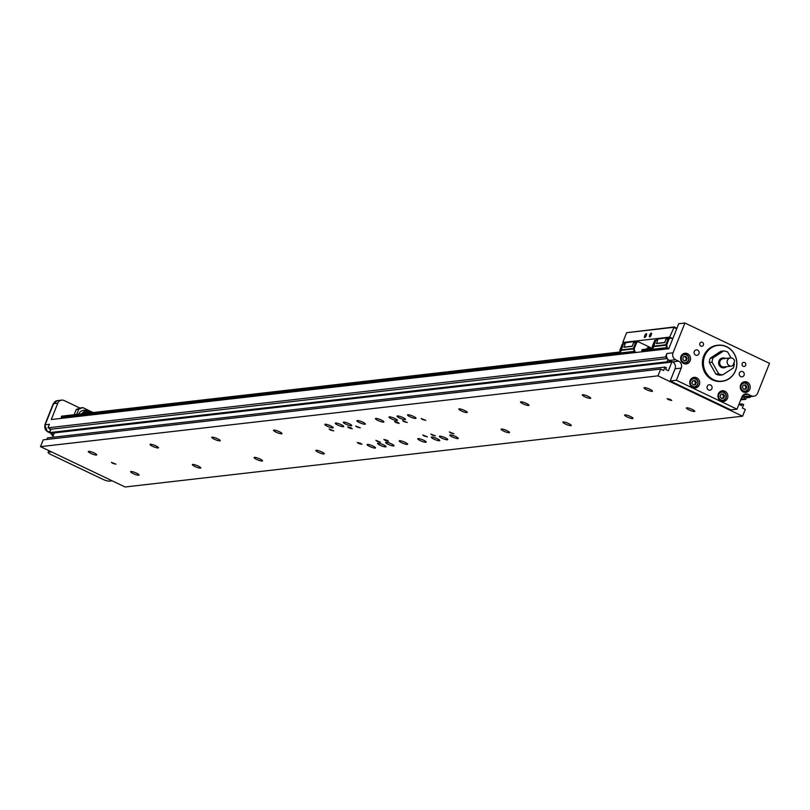 <?xml version="1.0" encoding="UTF-8"?>
<svg xmlns="http://www.w3.org/2000/svg" width="810" height="810" viewBox="0 0 810 810"><rect width="100%" height="100%" fill="white"/><g stroke="black" fill="none" stroke-linecap="round" stroke-linejoin="round"><path stroke-width="1.21" d="M90.821 453.387A4.546 0.861 21.7 0 1 88.3 451.514A4.546 0.861 21.7 0 1 94.223 452.992A4.546 0.861 21.7 0 1 96.744 454.876A4.546 0.861 21.7 0 1 90.821 453.387M152.574 446.31A4.546 0.861 21.7 0 1 150.052 444.437A4.546 0.861 21.7 0 1 155.965 445.915A4.546 0.861 21.7 0 1 158.497 447.788A4.546 0.861 21.7 0 1 152.574 446.31M688.854 409.85A4.546 0.861 21.7 0 1 686.333 407.977A4.546 0.861 21.7 0 1 692.256 409.455A4.546 0.861 21.7 0 1 694.778 411.328A4.546 0.861 21.7 0 1 688.854 409.85M646.552 389.681A4.546 0.861 21.7 0 1 644.031 387.808A4.546 0.861 21.7 0 1 649.954 389.286A4.546 0.861 21.7 0 1 652.475 391.159A4.546 0.861 21.7 0 1 646.552 389.681M627.112 416.927A4.546 0.861 21.7 0 1 624.581 415.054A4.546 0.861 21.7 0 1 630.504 416.532A4.546 0.861 21.7 0 1 633.025 418.406A4.546 0.861 21.7 0 1 627.112 416.927M584.81 396.758A4.546 0.861 21.7 0 1 582.289 394.885A4.546 0.861 21.7 0 1 588.202 396.363A4.546 0.861 21.7 0 1 590.733 398.247A4.546 0.861 21.7 0 1 584.81 396.758M565.36 424.005A4.546 0.861 21.7 0 1 562.839 422.132A4.546 0.861 21.7 0 1 568.752 423.61A4.546 0.861 21.7 0 1 571.283 425.493A4.546 0.861 21.7 0 1 565.36 424.005M523.058 403.836A4.546 0.861 21.7 0 1 520.536 401.962A4.546 0.861 21.7 0 1 526.46 403.451A4.546 0.861 21.7 0 1 528.981 405.324A4.546 0.861 21.7 0 1 523.058 403.836M503.607 431.082A4.546 0.861 21.7 0 1 501.086 429.209A4.546 0.861 21.7 0 1 507.009 430.697A4.546 0.861 21.7 0 1 509.53 432.57A4.546 0.861 21.7 0 1 503.607 431.082M461.315 410.913A4.546 0.861 21.7 0 1 458.794 409.04A4.546 0.861 21.7 0 1 464.707 410.528A4.546 0.861 21.7 0 1 467.228 412.401A4.546 0.861 21.7 0 1 461.315 410.913M441.865 438.159A4.546 0.861 21.7 0 1 439.344 436.286A4.546 0.861 21.7 0 1 445.257 437.775A4.546 0.861 21.7 0 1 447.788 439.648A4.546 0.861 21.7 0 1 441.865 438.159M399.563 417.99A4.546 0.861 21.7 0 1 397.042 416.117A4.546 0.861 21.7 0 1 402.965 417.606A4.546 0.861 21.7 0 1 405.486 419.479A4.546 0.861 21.7 0 1 399.563 417.99M380.113 445.237A4.546 0.861 21.7 0 1 377.592 443.364A4.546 0.861 21.7 0 1 383.515 444.852A4.546 0.861 21.7 0 1 386.036 446.725A4.546 0.861 21.7 0 1 380.113 445.237M337.821 425.068A4.546 0.861 21.7 0 1 335.289 423.195A4.546 0.861 21.7 0 1 341.212 424.683A4.546 0.861 21.7 0 1 343.734 426.556A4.546 0.861 21.7 0 1 337.821 425.068M318.37 452.314A4.546 0.861 21.7 0 1 315.849 450.441A4.546 0.861 21.7 0 1 321.762 451.929A4.546 0.861 21.7 0 1 324.283 453.802A4.546 0.861 21.7 0 1 318.37 452.314M276.068 432.155A4.546 0.861 21.7 0 1 273.547 430.272A4.546 0.861 21.7 0 1 279.47 431.76A4.546 0.861 21.7 0 1 281.991 433.633A4.546 0.861 21.7 0 1 276.068 432.155M256.618 459.402A4.546 0.861 21.7 0 1 254.097 457.518A4.546 0.861 21.7 0 1 260.02 459.007A4.546 0.861 21.7 0 1 262.541 460.88A4.546 0.861 21.7 0 1 256.618 459.402M214.326 439.233A4.546 0.861 21.7 0 1 211.795 437.359A4.546 0.861 21.7 0 1 217.718 438.838A4.546 0.861 21.7 0 1 220.239 440.711A4.546 0.861 21.7 0 1 214.326 439.233M194.876 466.479A4.546 0.861 21.7 0 1 192.345 464.606A4.546 0.861 21.7 0 1 198.268 466.084A4.546 0.861 21.7 0 1 200.789 467.957A4.546 0.861 21.7 0 1 194.876 466.479M133.123 473.556A4.546 0.861 21.7 0 1 130.602 471.683A4.546 0.861 21.7 0 1 136.525 473.161A4.546 0.861 21.7 0 1 139.047 475.045A4.546 0.861 21.7 0 1 133.123 473.556M327.321 426.273A4.546 0.861 21.7 0 1 324.8 424.399A4.546 0.861 21.7 0 1 330.713 425.888A4.546 0.861 21.7 0 1 333.244 427.761A4.546 0.861 21.7 0 1 327.321 426.273M369.623 446.442A4.546 0.861 21.7 0 1 367.092 444.568A4.546 0.861 21.7 0 1 373.015 446.057A4.546 0.861 21.7 0 1 375.536 447.93A4.546 0.861 21.7 0 1 369.623 446.442M410.062 416.785A4.546 0.861 21.7 0 1 407.541 414.912A4.546 0.861 21.7 0 1 413.454 416.401A4.546 0.861 21.7 0 1 415.986 418.274A4.546 0.861 21.7 0 1 410.062 416.785M452.365 436.954A4.546 0.861 21.7 0 1 449.833 435.081A4.546 0.861 21.7 0 1 455.757 436.57A4.546 0.861 21.7 0 1 458.278 438.443A4.546 0.861 21.7 0 1 452.365 436.954M345.84 424.146A4.546 0.861 21.7 0 1 343.318 422.273A4.546 0.861 21.7 0 1 349.242 423.762A4.546 0.861 21.7 0 1 351.763 425.635A4.546 0.861 21.7 0 1 345.84 424.146M388.142 444.315A4.546 0.861 21.7 0 1 385.621 442.442A4.546 0.861 21.7 0 1 391.544 443.931A4.546 0.861 21.7 0 1 394.065 445.804A4.546 0.861 21.7 0 1 388.142 444.315M391.534 418.912A4.546 0.861 21.7 0 1 389.013 417.039A4.546 0.861 21.7 0 1 394.936 418.527A4.546 0.861 21.7 0 1 397.457 420.4A4.546 0.861 21.7 0 1 391.534 418.912M433.836 439.081A4.546 0.861 21.7 0 1 431.315 437.208A4.546 0.861 21.7 0 1 437.238 438.696A4.546 0.861 21.7 0 1 439.759 440.569A4.546 0.861 21.7 0 1 433.836 439.081M359.427 422.597A4.546 0.861 21.7 0 1 356.906 420.724A4.546 0.861 21.7 0 1 362.829 422.202A4.546 0.861 21.7 0 1 365.35 424.075A4.546 0.861 21.7 0 1 359.427 422.597M401.73 442.766A4.546 0.861 21.7 0 1 399.208 440.893A4.546 0.861 21.7 0 1 405.121 442.371A4.546 0.861 21.7 0 1 407.643 444.244A4.546 0.861 21.7 0 1 401.73 442.766M377.956 420.471A4.546 0.861 21.7 0 1 375.435 418.598A4.546 0.861 21.7 0 1 381.348 420.076A4.546 0.861 21.7 0 1 383.869 421.959A4.546 0.861 21.7 0 1 377.956 420.471M420.248 440.64A4.546 0.861 21.7 0 1 417.727 438.767A4.546 0.861 21.7 0 1 423.65 440.245A4.546 0.861 21.7 0 1 426.171 442.128A4.546 0.861 21.7 0 1 420.248 440.64M668.483 399.674L667.106 398.652L670.336 399.462L671.703 400.484L668.483 399.674M112.742 463.381L111.375 462.358L115.972 464.191L112.742 463.381M450.714 432.975L449.337 431.953L453.944 433.785L450.714 432.975M422.516 419.529L421.139 418.507L425.746 420.339L422.516 419.529M358.708 443.526L357.332 442.503L360.561 443.313L361.938 444.336L358.708 443.526M330.51 430.08L329.133 429.057L333.74 430.89L330.51 430.08M403.987 421.656L402.61 420.633L407.217 422.466L403.987 421.656M432.186 435.102L430.819 434.079L435.416 435.912L432.186 435.102M377.237 441.399L375.86 440.377L380.467 442.209L377.237 441.399M349.039 427.953L347.662 426.931L350.892 427.741L352.259 428.763L349.039 427.953M395.968 422.577L394.591 421.554L397.811 422.364L399.188 423.387L395.968 422.577M424.167 436.023L422.79 435L427.397 436.833L424.167 436.023M357.058 427.032L355.691 426.009L360.288 427.842L357.058 427.032M385.266 440.478L383.889 439.455L387.119 440.265L388.486 441.288L385.266 440.478M690.15 360.784A5.366 4.971 -96.5 0 1 681.595 361.746A5.366 4.971 -96.5 0 1 684.956 353.261A5.366 4.971 -96.5 0 1 690.15 360.784M684.926 363.903A5.366 4.971 83.5 0 0 686.505 362.85M699.293 384.861A5.366 4.971 -96.5 0 1 690.727 385.833A5.366 4.971 -96.5 0 1 694.099 377.349A5.366 4.971 -96.5 0 1 699.293 384.861M694.069 387.99A5.366 4.971 83.5 0 0 695.648 386.937M749.827 389.235A5.366 4.971 -96.5 0 1 741.271 390.207A5.366 4.971 -96.5 0 1 744.633 381.712A5.366 4.971 -96.5 0 1 749.827 389.235M744.603 392.354A5.366 4.971 83.5 0 0 746.182 391.311M727.491 398.307A5.366 4.971 -96.5 0 1 718.936 399.279A5.366 4.971 -96.5 0 1 722.297 390.795A5.366 4.971 -96.5 0 1 727.491 398.307M722.267 401.436A5.366 4.971 83.5 0 0 723.846 400.383M703.384 345.08A2.066 1.914 -96.5 0 1 700.093 345.445A2.066 1.914 -96.5 0 1 701.389 342.184A2.066 1.914 -96.5 0 1 703.384 345.08M745.686 365.249A2.066 1.914 -96.5 0 1 742.385 365.614A2.066 1.914 -96.5 0 1 743.681 362.353A2.066 1.914 -96.5 0 1 745.686 365.249M711.899 388.587A2.724 2.521 -96.5 0 1 707.555 389.083A2.724 2.521 -96.5 0 1 709.266 384.77A2.724 2.521 -96.5 0 1 711.899 388.587M744.056 375.233A2.724 2.521 -96.5 0 1 739.712 375.718A2.724 2.521 -96.5 0 1 741.423 371.415A2.724 2.521 -96.5 0 1 744.056 375.233M698.939 353.717A2.724 2.521 -96.5 0 1 694.595 354.213A2.724 2.521 -96.5 0 1 696.296 349.9A2.724 2.521 -96.5 0 1 698.939 353.717M721.7 381.358A18.174 16.838 -96.5 0 1 721.305 381.409A18.174 16.838 -96.5 0 1 705.773 374.028A18.174 16.838 -96.5 0 1 703.728 355.965A18.174 16.838 -96.5 0 1 717.164 345.303A18.174 16.838 -96.5 0 1 717.569 345.262M704.528 355.873A18.174 16.838 -96.5 0 1 717.964 345.212A18.174 16.838 -96.5 0 1 733.495 352.593A18.174 16.838 -96.5 0 1 735.541 370.656A18.174 16.838 -96.5 0 1 722.105 381.318A18.174 16.838 -96.5 0 1 706.573 373.936A18.174 16.838 -96.5 0 1 704.528 355.873M680.663 357.564A4.546 4.212 -96.5 0 1 684.247 354.173L682.577 354.365A4.546 4.212 83.5 0 0 682.415 354.385M684.247 354.173A4.546 4.212 -96.5 0 1 688.642 360.541A4.546 4.212 -96.5 0 1 681.028 360.713M689.806 381.652A4.546 4.212 -96.5 0 1 693.39 378.26L691.72 378.452A4.546 4.212 83.5 0 0 691.548 378.472M693.39 378.26A4.546 4.212 -96.5 0 1 697.785 384.618A4.546 4.212 -96.5 0 1 690.171 384.791M740.34 386.016A4.546 4.212 -96.5 0 1 743.924 382.624L742.254 382.816A4.546 4.212 83.5 0 0 742.092 382.846M743.924 382.624A4.546 4.212 -96.5 0 1 748.318 388.992A4.546 4.212 -96.5 0 1 740.704 389.164M718.004 395.098A4.546 4.212 -96.5 0 1 721.588 391.706L719.918 391.898A4.546 4.212 83.5 0 0 719.756 391.918M721.588 391.706A4.546 4.212 -96.5 0 1 725.983 398.064A4.546 4.212 -96.5 0 1 718.369 398.236M704.73 355.934A18.002 16.686 -96.5 0 1 726.631 346.832A18.002 16.686 -96.5 0 1 735.46 370.585A18.002 16.686 -96.5 0 1 713.559 379.688A18.002 16.686 -96.5 0 1 704.73 355.934M78.661 414.031A7.28 6.743 -96.5 0 1 86.366 410.457L88.442 411.085A6.359 5.893 -96.5 0 1 90.963 412.624L88.442 411.085A6.359 5.893 -96.5 0 0 82.002 413.657M681.494 357.018A4.05 3.746 -96.5 0 1 686.424 354.972A4.05 3.746 -96.5 0 1 688.409 360.318A4.05 3.746 -96.5 0 1 683.478 362.364A4.05 3.746 -96.5 0 1 681.494 357.018M690.636 381.105A4.05 3.746 -96.5 0 1 695.557 379.06A4.05 3.746 -96.5 0 1 697.542 384.396A4.05 3.746 -96.5 0 1 692.621 386.441A4.05 3.746 -96.5 0 1 690.636 381.105M741.17 385.469A4.05 3.746 -96.5 0 1 746.101 383.424A4.05 3.746 -96.5 0 1 748.086 388.77A4.05 3.746 -96.5 0 1 743.155 390.815A4.05 3.746 -96.5 0 1 741.17 385.469M718.835 394.551A4.05 3.746 -96.5 0 1 723.755 392.506A4.05 3.746 -96.5 0 1 725.74 397.842A4.05 3.746 -96.5 0 1 720.819 399.887A4.05 3.746 -96.5 0 1 718.835 394.551M61.469 418.345A1.428 1.326 83.5 0 0 61.317 417.17L620.349 353.089M733.9 362.9L734.285 363.579A11.978 11.097 -96.5 0 1 733.404 367.781A11.978 11.097 -96.5 0 1 733.333 367.942L722.753 374.848A11.978 11.097 -96.5 0 1 718.683 373.754L715.898 374.078A11.978 11.097 83.5 0 0 719.979 375.172L722.753 374.848M685.513 360.733L686.394 358.506L687.194 358.415L686.313 360.642L684.065 360.895L682.698 358.921L683.589 356.694L685.837 356.44L683.589 356.694A2.116 1.964 -96.5 0 1 685.948 359.62A2.116 1.964 -96.5 0 1 684.46 360.845M692.712 380.811A2.116 1.964 -96.5 0 1 695.091 383.707A2.116 1.964 -96.5 0 1 693.603 384.932M743.256 385.185A2.116 1.964 -96.5 0 1 745.625 388.071A2.116 1.964 -96.5 0 1 744.137 389.306M720.91 394.257A2.116 1.964 -96.5 0 1 723.289 397.153A2.116 1.964 -96.5 0 1 721.801 398.378M721.649 398.399A2.116 1.964 -96.5 0 1 721.386 398.399L720.039 396.454L720.93 394.227L723.178 393.974L724.535 395.948L723.654 398.176L721.406 398.429M720.819 374.969L717.832 374.169L720.94 374.929M726.489 366.687A4.941 4.576 -96.5 0 1 719.31 360.855A4.941 4.576 -96.5 0 1 725.547 358.476M723.917 367.791A4.941 4.576 -96.5 0 1 718.966 360.895A4.941 4.576 -96.5 0 1 722.793 357.979M732.827 365.593L732.787 365.654A4.131 3.827 -96.5 0 1 731.389 366.12L723.998 366.97A4.131 3.827 -96.5 0 1 720.009 361.179A4.131 3.827 -96.5 0 1 723.057 358.759L730.458 357.909A4.131 3.827 -96.5 0 1 734.629 361.037L732.827 365.593A4.09 3.787 -96.5 0 1 727.451 360.349A4.09 3.787 -96.5 0 1 734.619 361.098M731.389 366.12A4.131 3.827 -96.5 0 1 727.4 360.339A4.131 3.827 -96.5 0 1 730.458 357.909M712.081 362.232A11.978 11.097 -96.5 0 1 713.033 357.858L710.249 358.182A11.978 11.097 83.5 0 0 709.307 362.556L712.081 362.232L718.683 373.754M731.035 357.899L727.694 352.056A11.978 11.097 -96.5 0 0 723.613 350.953L713.033 357.858M87.217 413.059A5.245 4.86 83.5 0 0 85.313 412.28M710.249 358.182L720.839 351.277L723.613 350.953M709.307 362.556L715.898 374.078M722.854 398.267L723.735 396.039L724.535 395.948M723.178 393.974L722.378 394.065L723.735 396.039M722.378 394.065L720.93 394.227M745.19 389.185L746.071 386.957L746.871 386.866L745.99 389.094L743.742 389.347L742.375 387.372L743.266 385.145L745.514 384.892L746.871 386.866M745.514 384.892L744.714 384.983L746.071 386.957M744.714 384.983L743.266 385.145M694.646 384.821L695.537 382.593L696.337 382.502L695.456 384.73L693.208 384.983L691.841 383.008L692.732 380.781L694.98 380.528L696.337 382.502M694.98 380.528L694.17 380.619L695.537 382.593M694.17 380.619L692.732 380.781M685.037 356.532L686.394 358.506M620.166 352.137L61.601 416.168L61.317 417.17M83.632 413.464A5.245 4.86 -96.5 0 1 89.677 412.776M685.837 356.44L687.194 358.415M652.637 348.421L642.067 349.626L652.607 348.239M61.601 416.168L620.126 351.965M720.789 400.94A4.546 4.212 83.5 0 0 720.951 400.92L722.621 400.727M743.124 391.858A4.546 4.212 83.5 0 0 743.296 391.848L744.957 391.655M692.59 387.494A4.546 4.212 83.5 0 0 692.753 387.474L694.423 387.291M683.448 363.406A4.546 4.212 83.5 0 0 683.62 363.396L685.28 363.204M737.009 409.171L676.38 380.265L670.204 380.973L730.833 409.88L737.009 409.171L741.849 397.001A5.245 4.86 -96.5 0 1 748.237 394.349L751.265 395.796A5.245 4.86 83.5 0 0 757.644 393.144L769.5 363.356L684.906 323.018L678.729 323.727L668.776 348.725L51.293 419.519L57.793 403.198A5.245 4.86 -96.5 0 1 64.172 400.545L79.856 408.027L82.731 407.572L78.712 409.242L76.717 414.254M92.866 412.411L82.731 407.572M722.854 391.767A5.366 4.971 83.5 0 0 721.082 391.108M745.2 382.695A5.366 4.971 83.5 0 0 743.418 382.026M694.656 378.321A5.366 4.971 83.5 0 0 692.884 377.662M685.523 354.233A5.366 4.971 83.5 0 0 683.741 353.575M667.349 358.557L50.959 429.219L48.003 427.801L665.476 357.018L666.903 357.696A5.245 4.86 83.5 0 0 668.037 359.427L667.086 361.817L668.503 362.495L669.171 360.794L671.854 362.07L668.402 370.747L665.729 369.461L666.397 367.77L664.99 367.092L663.643 370.484L660.676 369.076L43.203 439.86L40.5 446.644L125.094 486.982L742.578 416.198L657.983 375.86L660.676 369.076M53.247 435.699A5.245 4.86 83.5 0 0 51.03 433.279L49.612 432.611L50.959 429.219M57.793 403.198L53.571 403.684A5.245 0.992 -158.3 0 0 53.177 403.876L57.459 400.606A5.245 4.86 83.5 0 0 53.571 403.684L45.178 424.784A5.245 4.86 83.5 0 0 47.749 431.7L49.612 432.591L667.086 361.817M751.265 395.796L745.089 396.505A5.245 4.86 83.5 0 0 746.719 396.94L745.767 399.33L744.36 398.662L745.028 396.971L741.717 397.345M740.694 399.917L745.767 399.33M748.875 396.778L750.08 397.356L746.385 397.781M79.856 408.027L76.241 409.526L78.712 409.242M76.241 409.526L74.247 414.538M750.374 396.606L750.08 397.356M746.719 396.94A5.245 4.86 83.5 0 0 747.589 396.93L753.766 396.222M665.476 357.018L666.873 353.514A5.245 4.86 83.5 0 0 666.903 357.696M51.02 433.279L671.854 362.07M741.039 399.046L744.36 398.662M53.177 403.876L44.783 424.977A5.245 0.992 -158.3 0 1 45.178 424.784L49.39 424.298L48.003 427.801M684.906 323.018L673.049 352.806L666.873 353.514M50.564 430.211A5.245 4.86 -96.5 0 1 49.43 428.49M670.204 380.973L675.044 368.803A5.245 4.86 83.5 0 0 672.472 361.878L678.648 361.169L675.621 359.721A5.245 4.86 -96.5 0 1 673.049 352.806M678.648 361.169A5.245 4.86 -96.5 0 1 681.22 368.094L675.044 368.803M676.38 380.265L681.22 368.094M668.037 359.427A5.245 4.86 83.5 0 0 669.445 360.43L672.472 361.878M46.889 439.445L47.507 437.886L664.99 367.092M742.254 403.937L738.943 404.322L741.585 405.638L742.254 403.937L743.661 404.615L742.314 407.997L745.281 409.414L742.578 416.198M51.516 451.899L48.509 452.243A5.245 0.992 -158.3 0 0 48.114 452.436A5.245 0.992 -158.3 0 0 51.03 454.602L102.698 479.236A5.245 0.992 -158.3 0 0 109.137 481.15L112.144 480.806M745.089 396.505L742.831 395.422M54.361 432.894L52.609 437.299M742.537 395.776L745.028 396.971M657.983 375.86L40.5 446.644M676.694 328.819L673.555 327.321L626.626 332.697L669.181 327.574M669.273 327.625A3.635 0.689 -158.3 0 1 669.222 327.513L674.254 326.936L676.937 328.222M646.289 335.482A2.066 0.668 115.5 0 1 644.628 337.436A2.066 0.668 115.5 0 1 644.75 335.654A2.066 0.668 115.5 0 1 646.41 333.7A2.066 0.668 115.5 0 1 646.289 335.482M651.23 334.915A2.066 0.668 115.5 0 1 649.569 336.869A2.066 0.668 115.5 0 1 649.691 335.087A2.066 0.668 115.5 0 1 651.351 333.143A2.066 0.668 115.5 0 1 651.23 334.915M649.377 348.614A1.326 1.225 83.5 0 0 646.977 348.887M626.626 332.697L622.728 342.498L669.657 337.122L674.254 326.936M669.657 337.122L672.796 338.62M622.728 342.498L624.48 343.339M634.665 341.466L625.573 342.762L634.665 341.466L635.84 342.033M667.136 337.75L658.044 339.036L667.136 337.75L668.321 338.307M636.316 352.451L635.222 351.925A0.83 0.769 -96.5 0 1 634.767 351.317L634.301 348.847A0.83 0.769 -96.5 0 1 634.351 348.361L636.721 342.417L638.321 341.749L635.971 342.498L633.612 348.442A0.83 0.769 83.5 0 0 633.562 348.938L633.784 350.112L633.298 348.482L635.668 342.539L637.278 341.871L633.633 342.772L632.215 346.326L633.845 341.81M625.573 342.762L623.943 347.267L632.215 346.326M669.212 338.469L666.114 339.046L664.696 342.6L666.326 338.084M658.044 339.036L656.424 343.551L664.696 342.6M623.832 347.115L632.104 346.174M625.178 343.734L623.315 343.956L620.814 351.601L620.592 350.416A0.83 0.769 -96.5 0 1 620.642 349.93L623.012 343.987L624.702 343.359M635.668 342.539L633.633 342.772M623.315 343.956L625.381 343.227M656.313 343.399L664.585 342.448M657.659 340.018L655.796 340.23L653.295 347.875L653.073 346.7A0.83 0.769 -96.5 0 1 653.123 346.214L655.492 340.261L657.183 339.633M668.776 348.715L667.703 348.199A0.83 0.769 -96.5 0 1 667.248 347.601L666.782 345.121A0.83 0.769 -96.5 0 1 666.832 344.635L669.192 338.691L670.801 338.023L670.062 338.104L668.452 338.772L666.093 344.726A0.83 0.769 83.5 0 0 666.043 345.212L666.265 346.386L665.779 344.756L668.149 338.813L666.114 339.046M655.796 340.23L657.862 339.511M668.149 338.813L669.202 338.448M621.867 354.102L620.774 353.585A0.83 0.769 83.5 0 1 620.318 352.978L619.852 350.507A0.83 0.769 83.5 0 1 619.903 350.021L620.642 349.93M654.348 350.386L653.245 349.859A0.83 0.769 83.5 0 1 652.799 349.252L652.333 346.781A0.83 0.769 83.5 0 1 652.384 346.295L653.123 346.214M636.721 342.417L635.971 342.498M638.321 341.749L652.07 348.3M623.012 343.987L624.621 343.318M622.272 344.068L619.903 350.021M669.192 338.691L668.452 338.772M670.801 338.023L672.685 338.914M655.492 340.261L657.092 339.592M654.743 340.352L652.384 346.295M642.067 349.626L641.773 350.629A1.428 1.326 -96.5 0 1 641.935 351.803M641.773 350.629L652.83 349.363M61.297 416.937L620.298 352.856M641.763 350.396L652.779 349.13M82.812 413.556L90.487 412.685M50.078 431.436L47.749 431.7A5.245 1.711 115.5 0 1 47.395 431.649A5.245 1.711 115.5 0 1 47.081 431.315M675.621 359.721L669.445 360.43M48.509 452.243L49.106 450.745M50.19 432.884A5.245 1.711 -64.5 0 0 50.433 433.097A5.245 1.711 -64.5 0 0 50.746 433.147M748.237 394.349L743.388 394.905M620.946 349.9L633.298 348.482M653.427 346.174L665.779 344.756M620.855 350.386L633.309 348.958M653.326 346.67L665.79 345.242M634.301 348.847L633.562 348.938M620.592 350.416L619.852 350.507M620.318 352.978L634.767 351.317M666.782 345.121L666.043 345.212M653.073 346.7L652.333 346.781M652.799 349.252L667.248 347.601M634.351 348.361L633.612 348.442M620.774 353.585L635.222 351.925M666.832 344.635L666.093 344.726M653.245 349.859L667.703 348.199M717.164 345.303L717.964 345.212M721.305 381.409L722.105 381.318M57.459 400.606L61.671 400.12M53.045 436.195L50.433 433.097L47.395 431.649L44.783 424.977M48.114 452.436L48.833 450.623"/></g></svg>
